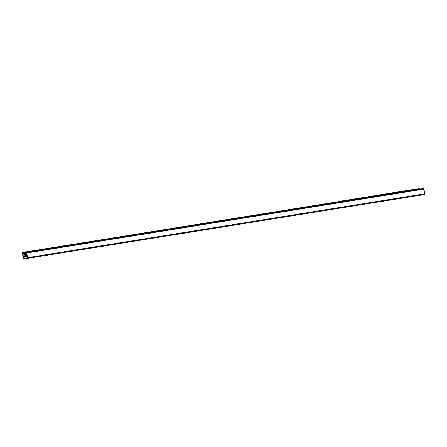 <?xml version="1.0" encoding="UTF-8"?>
<svg xmlns="http://www.w3.org/2000/svg" width="447" height="447" viewBox="0 0 447 447"><rect width="100%" height="100%" fill="white"/><g stroke="black" fill="none" stroke-linecap="round" stroke-linejoin="round"><path stroke-width="0.67" d="M27.491 257.679L27.334 258.4L23.384 258.472L22.35 253.047L22.775 252.466L22.808 253.667A1.157 0.413 -99.1 0 0 22.993 254.98L23.887 257.243L26.563 257.12L26.731 254.913A1.157 0.413 -99.1 0 0 26.541 253.6L26.233 252.399L26.82 252.963L27.491 257.679L424.65 193.814L423.979 189.098L423.387 188.539M424.505 194.529L27.345 258.394L424.494 194.534L424.65 193.814M419.632 188.606L417.543 188.98M420.046 189.075L419.929 188.6M346.017 200.357L348.163 200.127L346.017 200.357M367.339 196.926L369.485 196.697L367.339 196.926M388.666 193.501L390.807 193.272L388.666 193.501M409.988 190.07L412.134 189.841L409.988 190.07M338.815 202.072L338.82 201.441L341.022 201.396L341.167 201.698M418.476 189.327L418.319 188.969L416.118 189.008L338.826 201.441L416.123 189.008M183.594 226.635L183.572 226.959L183.594 226.635L338.759 201.686M338.765 201.714L183.801 226.629M186.399 226.584L418.141 189.377M186.606 226.579L418.107 189.355M26.736 254.84L25.317 255.12L26.719 255.002M22.467 252.471L338.759 201.608L22.479 252.471M338.759 201.653L22.775 252.466M420.057 188.98L341.167 201.681M183.376 227.037L22.898 252.846M26.345 253.103L22.808 253.667M26.725 254.382L22.993 254.98M25.384 255.611L23.373 255.935M25.434 255.947L23.462 256.26M25.485 256.287L23.507 256.606M25.568 256.902L23.909 257.17L25.568 256.902M423.393 188.533L26.233 252.399L423.387 188.533M423.689 188.528L26.529 252.393M423.979 189.098L26.82 252.963M418.319 188.969L341.022 201.396M26.686 256.896L25.58 256.98L25.317 255.12M26.731 254.924L26.228 254.846M25.775 257.053L26.675 256.969L25.58 256.98"/></g></svg>
